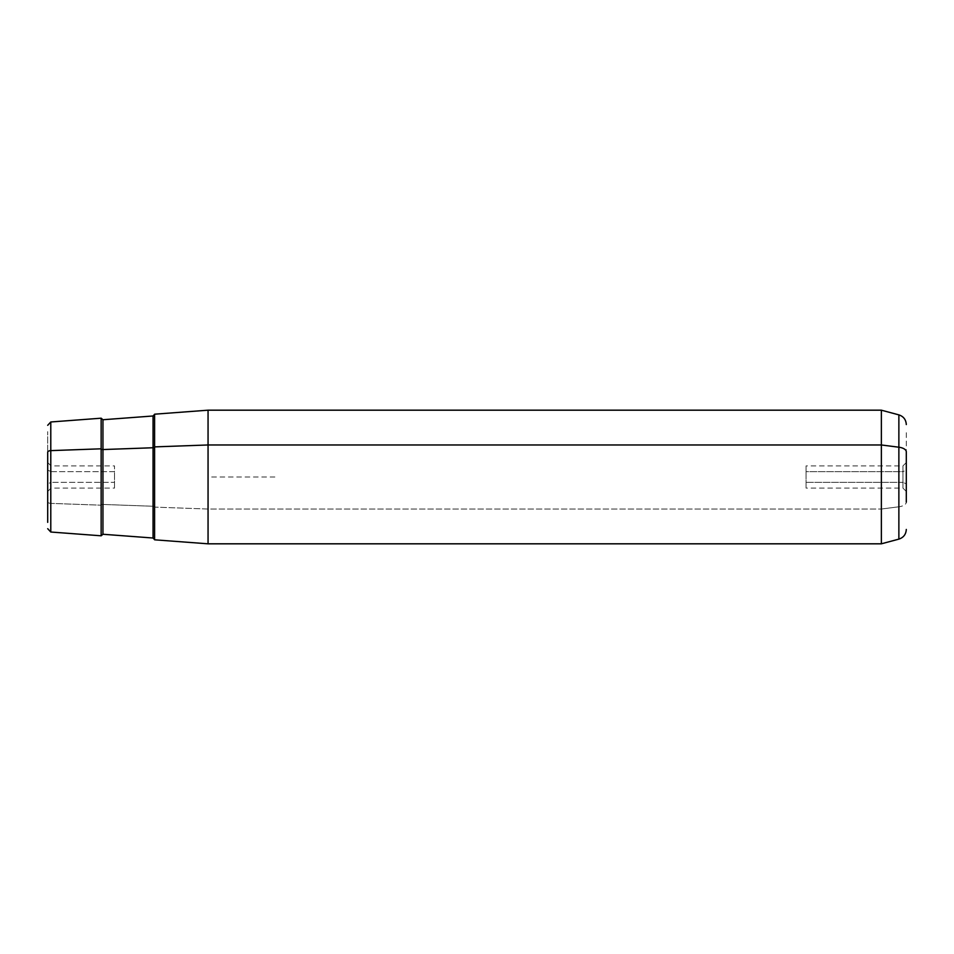 <?xml version="1.0" encoding="UTF-8"?>
<svg xmlns="http://www.w3.org/2000/svg" width="954" height="954" viewBox="0 0 954 954"><rect width="100%" height="100%" fill="white"/><g stroke="black" fill="none" stroke-linecap="round" stroke-linejoin="round"><path stroke-width="0.72" stroke-dasharray="4.77 3.58" d="M902.961 482.319L806.07 482.319L806.07 465.898L806.07 471.681L902.961 471.681L902.961 465.898L902.961 482.319L906.3 483.928L906.3 470.072L902.961 471.681L902.961 488.102L902.961 465.898L902.961 471.681L906.3 470.072L906.3 462.559L906.3 483.928L902.961 482.319L902.961 488.102L902.961 471.681L806.07 471.681L806.07 488.102L806.07 482.319L902.961 482.319M51.039 471.681L114.516 471.681L114.516 488.102L114.516 482.319L51.039 482.319L51.039 465.898L51.039 482.319L114.516 482.319L114.516 465.898L114.516 471.681L51.039 471.681L47.7 470.072L47.7 462.559L47.7 483.928L51.039 482.319L51.039 465.898L51.039 488.102L51.039 482.319L47.7 483.928L47.7 491.441L47.7 470.072L51.039 471.681M154.608 414.191L154.608 507.111L208.055 509.031L208.055 543.816L208.055 509.031L154.608 507.111L154.608 539.809M208.055 509.031L208.055 410.184L208.055 509.031L881.365 509.031L208.055 509.031M881.365 543.816L881.365 410.184L881.365 543.816M47.7 501.78L47.7 431.637L47.7 501.78A3.339 1.598 180 0 0 50.789 503.378L50.789 532.022L50.789 503.378L101.148 505.191L50.789 503.378L50.789 421.978L50.789 503.378A3.339 1.598 0 0 1 47.7 501.78M47.7 470.072L47.7 483.928L47.7 470.072M101.148 535.802L101.148 505.191A1.669 0.799 0 0 1 102.949 504.451L153.057 506.252L153.057 538.02L153.057 506.252A1.669 0.799 0 0 1 154.608 507.051L154.608 421.99L154.608 507.051A1.669 0.799 180 0 0 153.057 506.252L153.057 415.98L153.057 506.252L102.949 504.451L102.949 534.264L102.949 419.736L102.949 504.451A1.669 0.799 180 0 0 101.148 505.191L101.148 535.802M898.871 539.129L898.871 506.789L881.365 509.031L898.871 506.789L898.871 414.871L898.871 506.789A10.017 4.806 180 0 0 906.3 502.138L906.3 430.969L906.3 502.138A10.017 4.806 0 0 1 898.871 506.789L898.871 539.129M906.3 483.928L906.3 470.072L906.3 483.928M154.608 507.111L154.608 446.889M154.608 446.949L154.608 532.01L154.608 446.949M274.883 477L208.055 477L208.055 543.816M906.3 462.559L902.961 465.898L806.07 465.898M47.7 491.441L51.039 488.102L114.516 488.102M47.7 462.559L51.039 465.898L114.516 465.898M906.3 491.441L902.961 488.102L806.07 488.102"/><path stroke-width="1.43" d="M906.3 529.446C906.002 534.347 903.521 537.567 898.871 539.129L881.365 543.816L208.055 543.816L154.608 539.809L154.608 446.889L208.055 444.969L208.055 543.816L208.055 444.969L154.608 446.889L154.608 414.191L208.055 410.184L208.055 444.969L881.365 444.969L881.365 543.816L881.365 444.969L208.055 444.969L208.055 410.184L881.365 410.184L881.365 444.969L898.871 447.211L898.871 539.129L898.871 447.211L881.365 444.969L881.365 410.184L898.871 414.871L898.871 447.211L898.871 414.871C903.521 416.433 906.002 419.653 906.3 424.554M47.7 452.22L47.7 522.363L47.7 452.22A3.339 1.598 0 0 1 50.789 450.622L101.148 448.809L101.148 535.802L101.148 448.809L50.789 450.622L50.789 421.978L50.789 450.622A3.339 1.598 180 0 0 47.7 452.22M47.7 528.695L50.789 532.022L50.789 450.622L50.789 532.022L101.148 535.802L102.949 534.264L102.949 419.736L102.949 449.549L153.057 447.748A1.669 0.799 180 0 0 154.608 446.949A1.669 0.799 0 0 1 153.057 447.748L153.057 415.98L153.057 447.748L102.949 449.549A1.669 0.799 0 0 1 101.148 448.809L101.148 418.198L101.148 448.809A1.669 0.799 180 0 0 102.949 449.549L102.949 534.264L153.057 538.02L153.057 447.748L153.057 538.02L154.608 539.678M906.3 502.138L906.3 451.862A10.017 4.806 180 0 0 898.871 447.211A10.017 4.806 0 0 1 906.3 451.862L906.3 502.138M154.608 446.889L154.608 507.111M47.7 425.305L50.789 421.978L101.148 418.198L102.949 419.736L153.057 415.98L154.608 414.322"/></g></svg>
